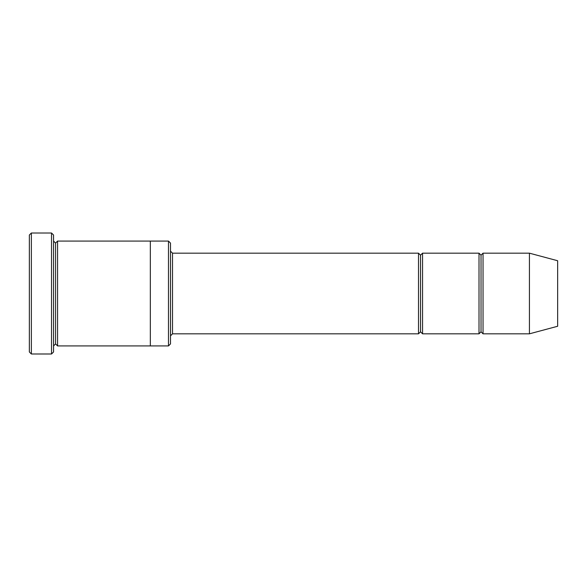 <?xml version="1.0" encoding="UTF-8"?>
<svg xmlns="http://www.w3.org/2000/svg" width="587" height="587" viewBox="0 0 587 587"><rect width="100%" height="100%" fill="white"/><g stroke="black" fill="none" stroke-linecap="round" stroke-linejoin="round"><path stroke-width="0.88" d="M172.512 333.827L170.501 335.845L172.512 333.827L418.516 333.827L420.534 331.809L420.534 255.191L418.516 253.173L418.516 333.827L418.516 253.173L420.534 255.191L422.552 253.173L422.552 333.827L420.534 331.809L418.516 333.827L172.512 333.827L172.512 253.173L172.512 333.827M170.501 251.155L172.512 253.173L418.516 253.173L172.512 253.173L170.501 251.155M29.35 235.027L29.35 351.973L31.368 353.99L31.368 233.01L29.35 235.027L31.368 233.01L31.368 353.99L51.531 353.99L53.549 351.973L53.549 235.027L51.531 233.01L51.531 353.99L51.531 233.01L31.368 233.01L51.531 233.01L53.549 235.027L53.549 351.973L51.531 353.99L31.368 353.99L29.35 351.973L29.35 235.027M170.501 343.909L170.501 243.091L168.484 241.074L168.484 345.926L170.501 343.909L168.484 345.926L168.484 241.074L57.577 241.074L57.577 345.926L55.567 343.909L55.567 243.091L53.549 241.074L55.567 243.091L57.577 241.074L150.338 241.074L150.338 345.926L168.484 345.926L150.338 345.926L150.338 241.074L168.484 241.074L170.501 243.091L170.501 343.909M529.423 333.827L529.423 253.173L483.042 253.173L483.042 333.827L529.423 333.827L557.65 326.262L557.65 260.738L529.423 253.173L529.423 333.827L483.042 333.827L481.024 331.809L481.024 255.191L479.007 253.173L479.007 333.827L481.024 331.809L479.007 333.827L479.007 253.173L481.024 255.191L483.042 253.173L481.024 255.191L481.024 331.809L483.042 333.827L483.042 253.173L529.423 253.173L557.65 260.738L557.65 326.262L529.423 333.827M53.549 345.926L55.567 343.909L53.549 345.926M57.577 345.926L150.338 345.926L57.577 345.926L57.577 241.074L55.567 243.091L55.567 343.909L57.577 345.926M479.007 253.173L422.552 253.173L479.007 253.173M422.552 333.827L479.007 333.827L422.552 333.827L422.552 253.173L420.534 255.191L420.534 331.809L422.552 333.827"/></g></svg>
